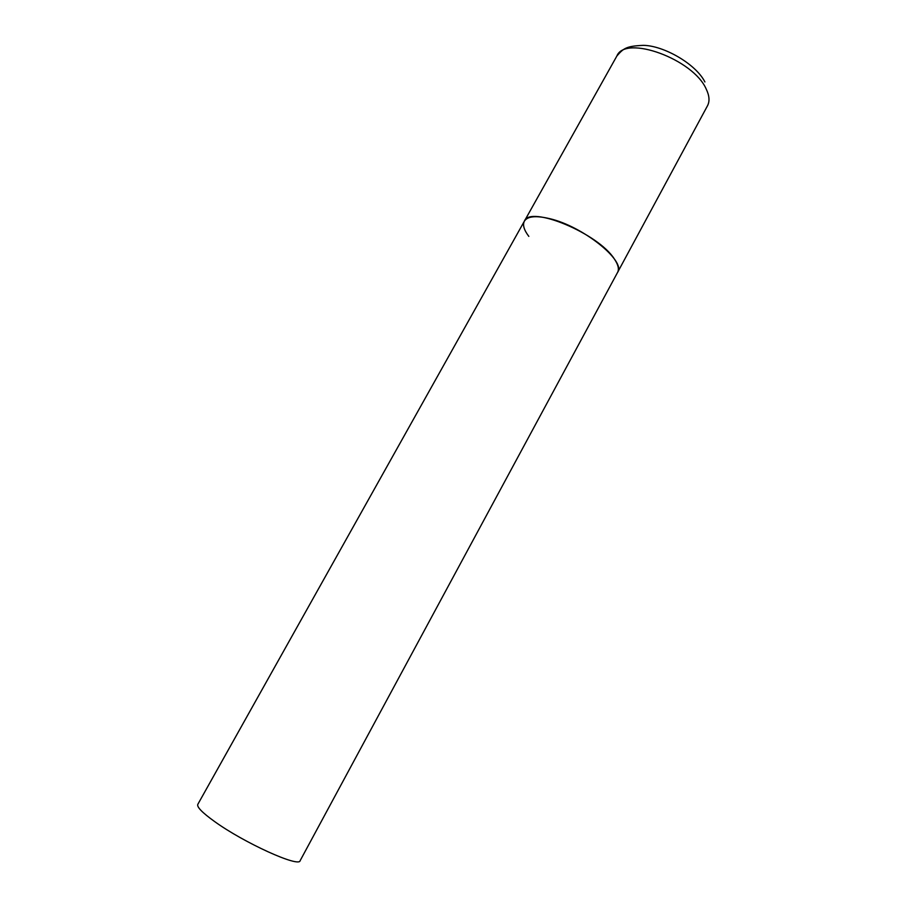 <?xml version="1.0" encoding="UTF-8"?>
<svg xmlns="http://www.w3.org/2000/svg" width="907" height="907" viewBox="0 0 907 907"><rect width="100%" height="100%" fill="white"/><g stroke="black" fill="none" stroke-linecap="round" stroke-linejoin="round"><path stroke-width="1.36" d="M528.826 236.387C523.963 229.981 522.477 224.913 524.382 221.161C529.756 204.971 598.405 233.382 614.379 259.028C618.211 264.685 619.277 269.141 617.588 272.395C626.329 261.182 582.872 226.228 549.54 218.621C535.878 215.412 527.489 216.251 524.382 221.161L616.896 55.962C625.365 34.455 693.549 59.216 706.292 89.237C709.433 95.825 709.83 101.335 707.494 105.779L300.149 860.652C299.299 867.886 243.938 842.83 214.403 821.402C202.261 812.649 196.717 806.969 197.794 804.384L524.382 221.161M616.896 55.962C623.517 48.422 625.921 46.121 643.369 45.35C663.788 45.599 695.862 63.989 704.898 81.947"/></g></svg>
